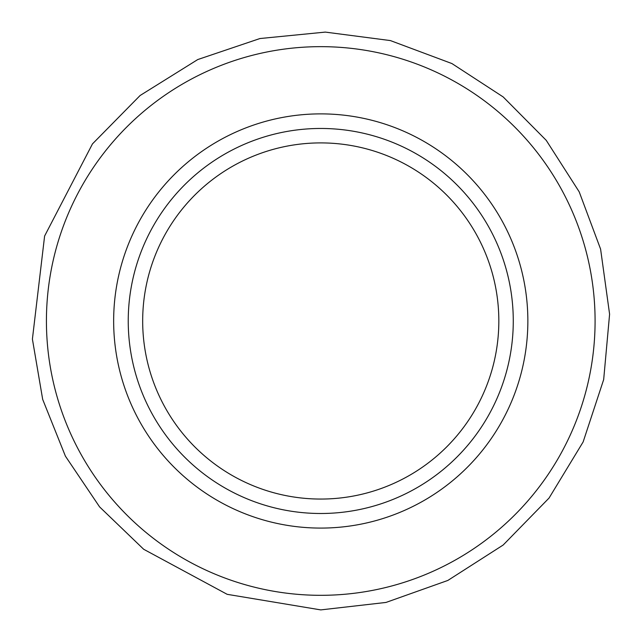 <?xml version="1.0" encoding="UTF-8"?>
<svg xmlns="http://www.w3.org/2000/svg" width="642" height="642" viewBox="0 0 642 642"><rect width="100%" height="100%" fill="white"/><g stroke="black" fill="none" stroke-linecap="round" stroke-linejoin="round"><path stroke-width="0.96" d="M320.759 513.496A192.512 192.512 0 0 0 487.479 224.724A192.512 192.512 0 0 0 154.032 224.724A192.512 192.512 0 0 0 320.759 513.496M320.759 499.059A178.075 178.075 0 0 0 474.976 231.947A178.075 178.075 0 0 0 166.535 231.947A178.075 178.075 0 0 0 320.759 499.059M320.759 595.319A274.335 274.335 0 0 0 558.331 183.813A274.335 274.335 0 0 0 83.179 183.813A274.335 274.335 0 0 0 320.759 595.319M320.759 528.085A207.101 207.101 0 0 0 500.11 217.429A207.101 207.101 0 0 0 141.4 217.429A207.101 207.101 0 0 0 320.759 528.085M320.759 609.9L385.994 602.437L447.859 580.44L503.159 545.034L549.046 498.064L583.137 441.937L603.673 379.574L609.595 314.179L600.599 249.128L579.204 191.846L546.238 140.341L503.168 96.926L451.92 63.558L390.408 40.582L325.293 32.1L259.946 38.536L197.744 59.562L140.108 95.506L92.464 143.904L44.611 236.031L32.405 339.12L42.685 399.404L65.42 456.173L99.59 506.891L143.68 549.271L227.172 594.323L320.759 609.9"/></g></svg>
